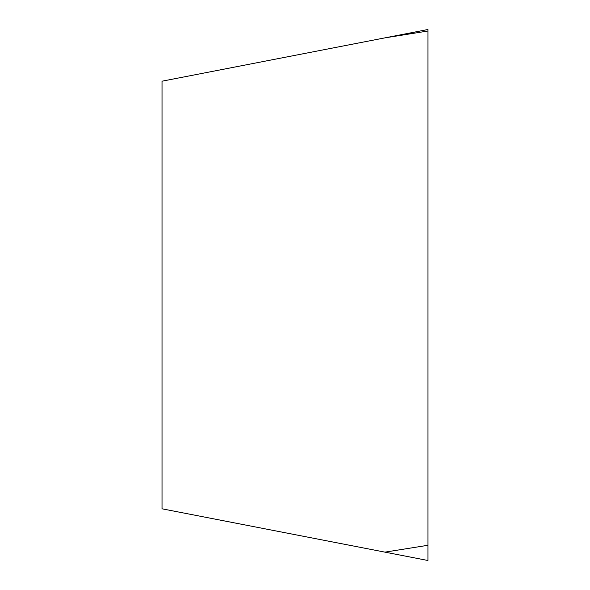 <?xml version="1.0" encoding="UTF-8"?>
<svg xmlns="http://www.w3.org/2000/svg" width="590" height="590" viewBox="0 0 590 590"><rect width="100%" height="100%" fill="white"/><g stroke="black" fill="none" stroke-linecap="round" stroke-linejoin="round"><path stroke-width="0.89" d="M427.957 545.285L427.957 29.5L427.957 560.5L427.957 545.285L384.938 552.137L427.957 560.5M427.957 31.012L384.938 37.863L427.957 29.5M384.938 37.863L162.044 81.191L162.044 508.809L384.938 552.137"/></g></svg>
